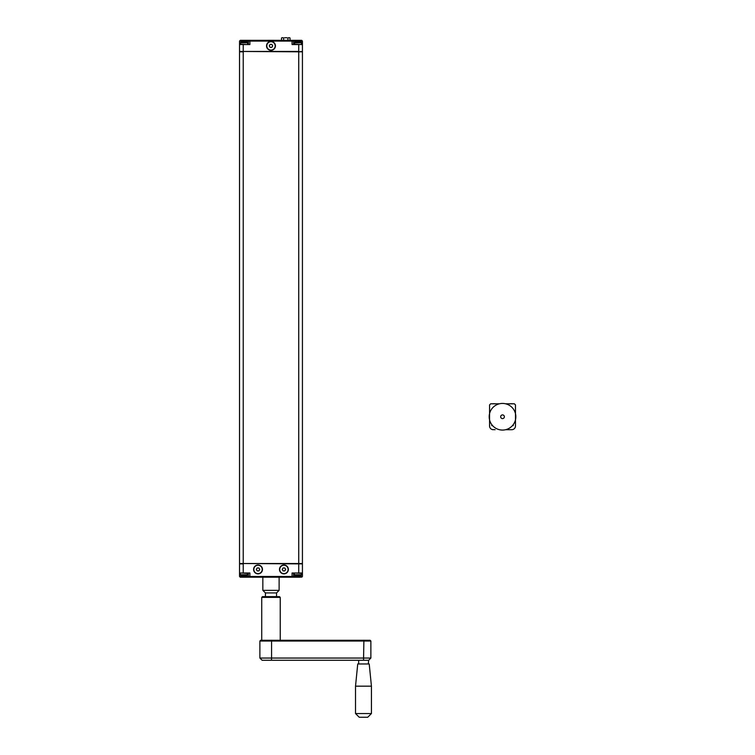 <?xml version="1.0" encoding="UTF-8"?>
<svg xmlns="http://www.w3.org/2000/svg" width="755" height="755" viewBox="0 0 755 755"><rect width="100%" height="100%" fill="white"/><g stroke="black" fill="none" stroke-linecap="round" stroke-linejoin="round"><path stroke-width="1.13" d="M300.584 41.893L300.584 41.081L302.434 41.081L302.434 51.444L298.735 51.812L302.434 51.812L302.434 563.513L243.233 563.513L302.434 563.891L302.434 572.988L292.072 572.988L292.072 576.461L293.553 576.461L293.553 572.988M239.533 51.812L239.533 563.513L243.233 563.513L243.233 51.812L239.533 51.812M301.179 42.129A0.736 0.736 0 0 1 301.623 42.799L301.245 44.554L294.365 44.186L294.809 42.129L301.179 42.129A7.843 7.843 0 0 0 300.037 41.723M296.083 41.695L296.083 41.695A7.758 6.682 90 0 1 296.828 41.572L296.97 41.695M299.008 41.723L299.159 41.563A7.758 6.701 -90 0 1 299.905 41.685L299.895 41.685A7.758 6.757 -90 0 0 299.159 41.563L299.131 41.714M296.979 41.695L296.828 41.563A7.758 6.757 90 0 0 296.083 41.685M296.828 41.685L297.253 41.695A7.758 6.738 -90 0 1 297.989 41.572A7.758 6.72 -90 0 0 297.253 41.685L297.253 40.336L301.689 40.336L300.584 40.336L300.584 41.081L293.553 41.081A0.736 0.736 0 0 0 292.817 40.336L297.253 40.336M297.923 41.695L297.98 41.572A7.758 6.72 90 0 1 298.735 41.695L299.159 41.685M298.735 41.685A7.758 6.72 90 0 0 297.998 41.563M247.234 44.554L240.345 44.186L240.788 42.129L247.159 42.129A7.843 7.843 0 0 0 246.026 41.723M240.345 42.799L247.602 42.799A0.736 0.736 0 0 0 247.159 42.129M242.808 41.572L242.808 41.572A7.758 6.757 90 0 0 242.062 41.685L242.062 41.695A7.758 6.682 90 0 1 242.808 41.572L242.959 41.836M244.988 41.723L245.139 41.563A7.758 6.701 -90 0 1 245.885 41.685A7.758 6.757 -90 0 0 245.139 41.563L245.111 41.714M243.233 41.695A7.758 6.738 -90 0 1 243.969 41.572A7.758 6.72 -90 0 0 243.233 41.685L243.233 41.695M243.903 41.695L243.959 41.572A7.758 6.72 90 0 1 244.714 41.695L245.139 41.685M248.414 44.554L248.414 41.081L244.714 41.081L244.714 41.685A7.758 6.72 90 0 0 243.978 41.563M289.58 37.75L288.391 37.75M290.052 40.336L290.052 37.977M281.511 37.977L281.511 40.336M287.919 40.336L287.919 37.977M283.172 37.75L281.983 37.75M283.644 40.336L283.644 37.977M284.597 37.75L286.966 37.75M293.553 44.554L293.553 41.081L292.072 41.081L292.072 40.336L249.15 40.336A0.736 0.736 0 0 0 248.414 41.081L249.896 41.081L249.896 40.336L248.225 40.336M298.735 44.554L298.735 51.444L243.233 51.444L243.233 44.554L249.896 44.554L249.896 41.081L292.072 41.081L292.072 44.554L302.434 44.554M243.233 44.554L239.533 44.554L239.533 51.444L298.735 51.812L298.735 572.988M293.553 41.081A0.736 0.736 0 0 0 292.817 40.336L293.742 40.336M241.383 40.336L241.383 41.081L244.714 41.081L244.714 40.336L240.269 40.336L249.15 40.336M266.543 45.895A4.436 4.436 0 0 1 270.979 41.45A4.436 4.436 0 0 1 275.424 45.895A4.436 4.436 0 0 1 270.979 50.33A4.436 4.436 0 0 1 266.543 45.895M240.722 572.988L247.602 573.356L247.159 575.423L245.856 575.423M247.602 574.744L240.345 574.744A0.736 0.736 0 0 0 240.788 575.423L247.159 575.423A7.843 7.843 0 0 1 246.026 575.82M242.091 575.423L240.788 575.423A7.843 7.843 0 0 0 241.93 575.82M245.139 575.98L245.139 575.98A7.758 6.757 -90 0 0 245.885 575.857A7.758 6.682 -90 0 1 245.139 575.98L245.111 575.829M242.959 575.82L242.808 575.98A7.758 6.701 90 0 1 242.062 575.857A7.758 6.757 90 0 0 242.808 575.98L242.968 575.706M244.714 575.857A7.758 6.738 90 0 1 243.978 575.98A7.758 6.72 90 0 0 244.714 575.857L245.139 575.857M243.969 575.98A7.758 6.72 -90 0 1 243.233 575.857L243.233 575.857A7.758 6.72 -90 0 0 243.969 575.98M294.733 572.988L301.623 573.356L301.179 575.423L299.877 575.423M301.623 574.744L294.365 574.744A0.736 0.736 0 0 0 294.809 575.423L301.179 575.423A7.843 7.843 0 0 1 300.046 575.82M296.111 575.423L294.809 575.423A7.843 7.843 0 0 0 295.941 575.82M299.159 575.98L299.159 575.98A7.758 6.757 -90 0 0 299.905 575.857A7.758 6.682 -90 0 1 299.159 575.98L299.131 575.829M296.979 575.82L296.828 575.98A7.758 6.701 90 0 1 296.083 575.857A7.758 6.757 90 0 0 296.828 575.98L296.989 575.706M298.735 575.857A7.758 6.738 90 0 1 297.998 575.98A7.758 6.72 90 0 0 298.735 575.857L299.159 575.857M298.065 575.848L298.008 575.98A7.758 6.72 -90 0 1 297.253 575.857L297.253 575.857A7.758 6.72 -90 0 0 297.989 575.98M300.584 577.207L292.817 577.207A0.736 0.736 0 0 0 293.553 576.461L300.584 576.461L300.584 577.207M240.269 577.207L239.533 576.461L241.383 576.461L241.383 577.207L240.269 577.207L249.15 577.207A0.736 0.736 0 0 1 248.414 576.461L249.896 576.461L249.896 577.207L249.15 577.207L292.817 577.207A0.736 0.736 0 0 0 293.553 576.461M253.595 569.44A4.436 4.436 0 0 1 258.031 564.995A4.436 4.436 0 0 1 262.476 569.44A4.436 4.436 0 0 1 258.031 573.875A4.436 4.436 0 0 1 253.595 569.44M279.492 569.44A4.436 4.436 0 0 1 283.937 564.995A4.436 4.436 0 0 1 288.372 569.44A4.436 4.436 0 0 1 283.937 573.875A4.436 4.436 0 0 1 279.492 569.44M243.233 572.988L243.233 563.891L239.533 563.891L239.533 572.988L249.896 572.988L249.896 576.461L292.072 576.461L292.072 577.207M248.414 572.988L248.414 576.461L241.383 576.461L241.383 575.659M505.633 403.802L514.353 403.802L515.467 404.906L515.467 425.999A3.7 3.7 0 0 1 511.767 429.699L509.918 429.699M511.767 429.699L505.633 429.699L511.767 429.699M495.12 429.699L492.156 429.529M493.27 429.699A3.7 3.7 0 0 1 489.57 425.999L489.57 404.906L490.674 403.802L499.395 403.802M491.788 424.64L491.788 425.631L492.59 425.631M512.447 425.631L513.249 425.631L513.249 424.64M502.519 418.6A1.85 1.85 0 0 0 504.368 416.751A1.85 1.85 0 0 0 502.519 414.901A1.85 1.85 0 0 0 500.669 416.751A1.85 1.85 0 0 0 502.519 418.6M502.519 403.434A13.316 13.316 0 0 0 489.193 416.751A13.316 13.316 0 0 0 502.519 430.067A13.316 13.316 0 0 0 515.835 416.751A13.316 13.316 0 0 0 502.519 403.434M515.467 425.999L515.467 404.906L514.353 403.802M265.43 596.629L265.43 592.93L262.844 590.344L279.123 590.344L279.123 577.207M279.123 590.344L276.538 592.93L265.43 592.93M271.092 596.629L262.476 596.629L261.73 597.375L280.237 597.375L279.492 596.629L271.092 596.629M261.73 597.375L261.73 640.287L280.237 640.287L280.237 597.375M271.536 640.287L260.626 640.287L259.88 641.033L271.573 641.033L271.536 640.287L363.825 640.287L363.872 641.033L370.875 641.033L370.139 640.287L363.825 640.287M371.432 686.172L369.214 663.966L357.738 663.966L355.52 686.172L371.432 686.172L371.432 713.551L355.52 713.551L359.22 717.25L367.732 717.25L359.22 717.25M363.542 660.266L363.872 641.033L271.573 641.033L271.573 658.049L259.88 658.049L262.108 660.266L368.657 660.266L368.289 663.966M358.663 663.966L358.663 660.266L271.224 660.266M258.889 570.912L257.181 570.912L256.322 569.44L257.181 567.958L258.889 567.958L259.739 569.44L258.889 570.912M258.031 565.24A4.2 4.2 0 0 1 262.23 569.44A4.2 4.2 0 0 1 258.031 573.63A4.2 4.2 0 0 1 253.84 569.44A4.2 4.2 0 0 1 258.031 565.24M284.786 570.912L283.078 570.912L282.228 569.44L283.078 567.958L284.786 567.958L285.645 569.44L284.786 570.912M283.937 565.24A4.2 4.2 0 0 1 288.127 569.44A4.2 4.2 0 0 1 283.937 573.63A4.2 4.2 0 0 1 279.737 569.44A4.2 4.2 0 0 1 283.937 565.24M270.13 44.413L271.838 44.413L272.697 45.895L271.838 47.367L270.13 47.367L269.271 45.895L270.13 44.413M270.979 50.085A4.2 4.2 0 0 1 266.789 45.895A4.2 4.2 0 0 1 270.979 41.695A4.2 4.2 0 0 1 275.179 45.895A4.2 4.2 0 0 1 270.979 50.085M301.623 42.799L294.365 42.799M241.383 41.893L241.383 41.081L239.533 41.081L240.269 40.336M300.584 575.659L300.584 576.461L302.434 576.461L301.689 577.207M249.15 577.207A0.736 0.736 0 0 1 248.414 576.461M271.46 660.266L271.573 658.049L370.875 658.049L368.657 660.266M295.941 41.723A7.843 7.843 0 0 0 294.809 42.129M247.602 42.799L247.602 44.186M241.921 41.723A7.843 7.843 0 0 0 240.788 42.129M302.434 41.081L301.689 40.336M239.533 41.081L239.533 44.554M240.345 574.744L240.345 573.356M294.365 574.744L294.365 573.356M302.434 576.461L302.434 572.988M239.533 576.461L239.533 572.988M495.233 403.802A21.083 21.083 0 0 0 492.043 403.802M492.156 425.631L492.156 425.122M512.994 403.802A21.083 21.083 0 0 0 509.804 403.802M512.881 425.631L512.881 425.122M262.844 590.344L262.844 577.207M276.538 596.629L276.538 592.93M259.88 641.033L259.88 658.049M355.52 686.172L355.52 713.551M371.432 713.551L367.732 717.25M370.875 641.033L370.875 658.049"/></g></svg>
